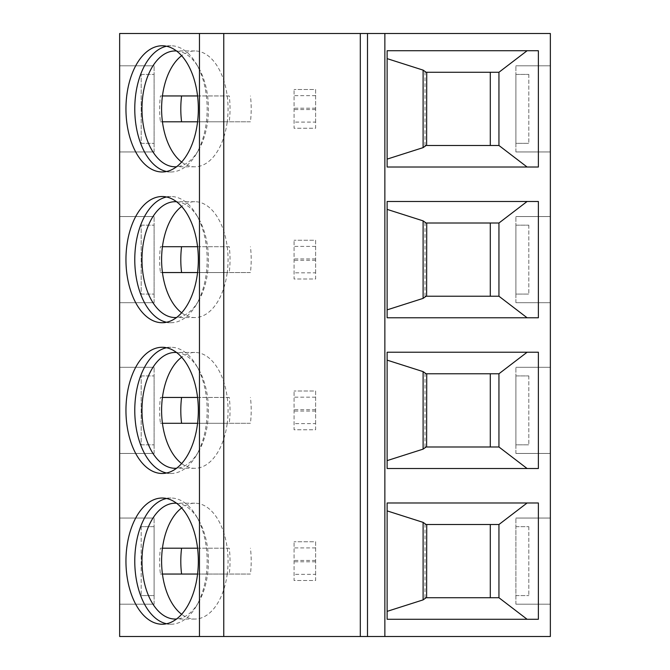 <?xml version="1.0" encoding="UTF-8"?>
<svg xmlns="http://www.w3.org/2000/svg" width="670" height="670" viewBox="0 0 670 670"><rect width="100%" height="100%" fill="white"/><g stroke="black" fill="none" stroke-linecap="round" stroke-linejoin="round"><path stroke-width="0.5" stroke-dasharray="3.35 2.51" d="M119.645 33.5L550.355 33.5L550.355 636.5L119.645 636.5L119.645 33.5M550.355 518.052L550.355 604.198L515.9 604.198L550.355 604.198L550.355 518.052L515.9 518.052L550.355 518.052M550.355 367.302L550.355 453.448L515.9 453.448L550.355 453.448L550.355 367.302L515.9 367.302L550.355 367.302M550.355 216.552L550.355 302.698L515.9 302.698L550.355 302.698L550.355 216.552L515.9 216.552L550.355 216.552M550.355 65.802L550.355 151.948L515.9 151.948L550.355 151.948L550.355 65.802L515.9 65.802L550.355 65.802M315.62 574.341L315.62 541.745L294.08 541.745L315.62 541.745L315.62 580.505L294.08 580.505L294.08 541.745L294.08 580.505L315.62 580.505L315.62 574.341L294.08 574.341M315.62 423.591L315.62 390.995L294.08 390.995L315.62 390.995L315.62 429.755L294.08 429.755L294.08 390.995L294.08 429.755L315.62 429.755L315.62 423.591L294.08 423.591M315.62 272.841L315.62 240.245L294.08 240.245L315.62 240.245L315.62 279.005L294.08 279.005L294.08 240.245L294.08 279.005L315.62 279.005L315.62 272.841L294.08 272.841M315.62 122.091L315.62 89.495L294.08 89.495L315.62 89.495L315.62 128.255L294.08 128.255L294.08 89.495L294.08 128.255L315.62 128.255L315.62 122.091L294.08 122.091M119.645 518.052L119.645 604.198L154.1 604.198L119.645 604.198L119.645 518.052L154.1 518.052L119.645 518.052M119.645 367.302L119.645 453.448L154.1 453.448L119.645 453.448L119.645 367.302L154.1 367.302L119.645 367.302M119.645 216.552L119.645 302.698L154.1 302.698L119.645 302.698L119.645 216.552L154.1 216.552L119.645 216.552M119.645 65.802L119.645 151.948L154.1 151.948L119.645 151.948L119.645 65.802L154.1 65.802L119.645 65.802M176.553 503.245A57.93 33.232 -90 0 1 198.471 519.769A57.93 33.232 -90 0 1 208.429 561.125A57.93 33.232 90 0 1 198.471 602.481L196.31 606.174A63.097 36.188 90 0 0 207.156 561.125A63.097 36.188 -90 0 0 196.31 516.076A63.097 36.188 -90 0 0 170.967 498.028A63.097 36.188 -90 0 0 166.554 498.497M196.31 606.174A63.097 36.188 90 0 1 170.967 624.222A63.097 36.188 90 0 1 166.554 623.753M198.471 602.481A57.93 33.232 90 0 1 176.553 619.005M197.575 548.202L229.249 548.202A61.38 35.2 -90 0 1 229.249 574.048L227.222 574.048A57.93 33.232 -90 0 0 228.06 561.125A57.93 33.232 -90 0 0 227.222 548.202A57.93 33.232 -90 0 0 194.836 503.195A57.93 33.232 -90 0 0 181.637 507.961M162.442 548.202L160.423 548.202A61.38 35.2 -90 0 0 160.423 574.048L162.442 574.048M197.575 574.048L227.222 574.048A57.93 33.232 90 0 1 194.836 619.055A57.93 33.232 90 0 1 181.637 614.289M229.249 548.202L160.423 548.202M229.249 574.048L250.421 574.048A61.38 35.2 -90 0 0 250.421 548.202M160.423 574.048L250.421 574.048M176.553 352.495A57.93 33.232 -90 0 1 198.471 369.019A57.93 33.232 -90 0 1 208.429 410.375A57.93 33.232 90 0 1 198.471 451.731L196.31 455.424A63.097 36.188 90 0 0 207.156 410.375A63.097 36.188 -90 0 0 196.31 365.326A63.097 36.188 -90 0 0 170.967 347.278A63.097 36.188 -90 0 0 166.554 347.747M196.31 455.424A63.097 36.188 90 0 1 170.967 473.472A63.097 36.188 90 0 1 166.554 473.003M198.471 451.731A57.93 33.232 90 0 1 176.553 468.255M197.575 397.452L229.249 397.452A61.38 35.2 -90 0 1 229.249 423.298L227.222 423.298A57.93 33.232 -90 0 0 228.06 410.375A57.93 33.232 -90 0 0 227.222 397.452A57.93 33.232 -90 0 0 194.836 352.445A57.93 33.232 -90 0 0 181.637 357.21M162.442 397.452L160.423 397.452A61.38 35.2 -90 0 0 160.423 423.298L162.442 423.298M229.249 397.452L160.423 397.452M229.249 423.298L250.421 423.298A61.38 35.2 -90 0 0 250.421 397.452M160.423 423.298L250.421 423.298M181.637 463.54A57.93 33.232 90 0 0 194.836 468.305A57.93 33.232 90 0 0 227.222 423.298L197.575 423.298M176.553 201.745A57.93 33.232 -90 0 1 198.471 218.269A57.93 33.232 -90 0 1 208.429 259.625A57.93 33.232 90 0 1 198.471 300.981L196.31 304.674A63.097 36.188 90 0 0 207.156 259.625A63.097 36.188 -90 0 0 196.31 214.576A63.097 36.188 -90 0 0 170.967 196.528A63.097 36.188 -90 0 0 166.554 196.997M196.31 304.674A63.097 36.188 90 0 1 170.967 322.722A63.097 36.188 90 0 1 166.554 322.253M198.471 300.981A57.93 33.232 90 0 1 176.553 317.505M197.575 246.702L229.249 246.702A61.38 35.2 -90 0 1 229.249 272.548L227.222 272.548A57.93 33.232 -90 0 0 228.06 259.625A57.93 33.232 -90 0 0 227.222 246.702A57.93 33.232 -90 0 0 194.836 201.695A57.93 33.232 -90 0 0 181.637 206.461M162.442 246.702L160.423 246.702A61.38 35.2 -90 0 0 160.423 272.548L162.442 272.548M229.249 246.702L160.423 246.702M229.249 272.548L250.421 272.548A61.38 35.2 -90 0 0 250.421 246.702M160.423 272.548L250.421 272.548M181.637 312.79A57.93 33.232 90 0 0 194.836 317.555A57.93 33.232 90 0 0 227.222 272.548L197.575 272.548M176.553 50.995A57.93 33.232 -90 0 1 198.471 67.519A57.93 33.232 -90 0 1 208.429 108.875A57.93 33.232 90 0 1 198.471 150.231L196.31 153.924A63.097 36.188 90 0 0 207.156 108.875A63.097 36.188 -90 0 0 196.31 63.826A63.097 36.188 -90 0 0 170.967 45.778A63.097 36.188 -90 0 0 166.554 46.247M196.31 153.924A63.097 36.188 90 0 1 170.967 171.972A63.097 36.188 90 0 1 166.554 171.503M198.471 150.231A57.93 33.232 90 0 1 176.553 166.755M197.575 95.952L229.249 95.952A61.38 35.2 -90 0 1 229.249 121.798L227.222 121.798A57.93 33.232 -90 0 0 228.06 108.875A57.93 33.232 -90 0 0 227.222 95.952A57.93 33.232 -90 0 0 194.836 50.945A57.93 33.232 -90 0 0 181.637 55.71M162.442 95.952L160.423 95.952A61.38 35.2 -90 0 0 160.423 121.798L162.442 121.798M229.249 95.952L160.423 95.952M229.249 121.798L250.421 121.798A61.38 35.2 -90 0 0 250.421 95.952M160.423 121.798L250.421 121.798M181.637 162.04A57.93 33.232 90 0 0 194.836 166.805A57.93 33.232 90 0 0 227.222 121.798L197.575 121.798M154.1 604.198L154.1 518.052L154.1 604.198M154.1 526.67L154.1 595.58L141.177 595.58L154.1 595.58L154.1 526.67L141.177 526.67L154.1 526.67M515.9 526.67L528.823 526.67L515.9 526.67L515.9 595.58L528.823 595.58L515.9 595.58L515.9 526.67M515.9 604.198L515.9 518.052L515.9 604.198M528.823 526.67L528.823 595.58L528.823 526.67M141.177 526.67L141.177 595.58L141.177 526.67M515.9 453.448L515.9 367.302L515.9 453.448M515.9 375.92L515.9 444.83L528.823 444.83L515.9 444.83L515.9 375.92L528.823 375.92L515.9 375.92M141.177 375.92L154.1 375.92L141.177 375.92L141.177 444.83L154.1 444.83L141.177 444.83L141.177 375.92M528.823 375.92L528.823 444.83L528.823 375.92M154.1 375.92L154.1 444.83L154.1 375.92M154.1 453.448L154.1 367.302L154.1 453.448M515.9 302.698L515.9 216.552L515.9 302.698M515.9 225.17L515.9 294.08L528.823 294.08L515.9 294.08L515.9 225.17L528.823 225.17L515.9 225.17M141.177 225.17L154.1 225.17L141.177 225.17L141.177 294.08L154.1 294.08L141.177 294.08L141.177 225.17M528.823 225.17L528.823 294.08L528.823 225.17M154.1 225.17L154.1 294.08L154.1 225.17M154.1 302.698L154.1 216.552L154.1 302.698M515.9 151.948L515.9 65.802L515.9 151.948M515.9 74.42L515.9 143.33L528.823 143.33L515.9 143.33L515.9 74.42L528.823 74.42L515.9 74.42M141.177 74.42L154.1 74.42L141.177 74.42L141.177 143.33L154.1 143.33L141.177 143.33L141.177 74.42M528.823 74.42L528.823 143.33L528.823 74.42M154.1 74.42L154.1 143.33L154.1 74.42M154.1 151.948L154.1 65.802L154.1 151.948M538.37 502.977L387.126 502.977L387.126 619.273L538.37 619.273M426.74 597.732L424.989 597.732L426.74 597.732M426.614 597.732L426.128 597.732M426.74 524.518L426.128 524.518M424.989 597.732L424.989 524.518M538.37 352.227L387.126 352.227L387.126 468.523L538.37 468.523M426.74 446.982L424.989 446.982L426.74 446.982M426.614 446.982L426.128 446.982M426.74 373.768L426.128 373.768M424.989 446.982L424.989 373.768M538.37 201.477L387.126 201.477L387.126 317.773L538.37 317.773M426.74 296.232L424.989 296.232L426.74 296.232M426.614 296.232L426.128 296.232M426.74 223.018L426.128 223.018M424.989 296.232L424.989 223.018M538.37 50.727L387.126 50.727L387.126 167.023L538.37 167.023M426.74 145.482L424.989 145.482L426.74 145.482M426.614 145.482L426.128 145.482M426.74 72.268L426.128 72.268M424.989 145.482L424.989 72.268M315.62 561.803L294.08 561.803M315.62 560.447L294.08 560.447M315.62 547.909L294.08 547.909M315.62 411.053L294.08 411.053M315.62 409.697L294.08 409.697M315.62 397.159L294.08 397.159M315.62 260.303L294.08 260.303M315.62 258.947L294.08 258.947M315.62 246.409L294.08 246.409M315.62 109.553L294.08 109.553M315.62 108.197L294.08 108.197M315.62 95.659L294.08 95.659M426.555 597.732L426.555 524.518M426.555 446.982L426.555 373.768M426.555 296.232L426.555 223.018M426.555 145.482L426.555 72.268M170.967 498.028L162.148 498.028M170.967 624.222L162.148 624.222M198.471 519.769L196.31 516.076M194.836 503.195L175.197 503.195M194.836 619.055L175.197 619.055M170.967 347.278L162.148 347.278M170.967 473.472L162.148 473.472M198.471 369.019L196.31 365.326M194.836 352.445L175.197 352.445M194.836 468.305L175.197 468.305M170.967 196.528L162.148 196.528M170.967 322.722L162.148 322.722M198.471 218.269L196.31 214.576M194.836 201.695L175.197 201.695M194.836 317.555L175.197 317.555M170.967 45.778L162.148 45.778M170.967 171.972L162.148 171.972M198.471 67.519L196.31 63.826M194.836 50.945L175.197 50.945M194.836 166.805L175.197 166.805"/><path stroke-width="1" d="M360.309 33.5L119.645 33.5L119.645 636.5L360.309 636.5L360.309 33.5L367.503 33.5L367.503 636.5L360.309 636.5M384.865 33.5L384.865 636.5L550.355 636.5L550.355 33.5L367.503 33.5M384.865 636.5L367.503 636.5M387.126 502.977L538.37 502.977L538.37 619.273L387.126 619.273L387.126 502.977M387.126 352.227L538.37 352.227L538.37 468.523L387.126 468.523L387.126 352.227M387.126 201.477L538.37 201.477L538.37 317.773L387.126 317.773L387.126 201.477M387.126 50.727L538.37 50.727L538.37 167.023L387.126 167.023L387.126 50.727M198.337 561.125A63.097 36.188 -90 0 0 162.148 498.028A63.097 36.188 -90 0 0 125.952 561.125A63.097 36.188 -90 0 0 162.148 624.222A63.097 36.188 -90 0 0 198.337 561.125M198.337 410.375A63.097 36.188 -90 0 0 162.148 347.278A63.097 36.188 -90 0 0 125.952 410.375A63.097 36.188 -90 0 0 162.148 473.472A63.097 36.188 -90 0 0 198.337 410.375M198.337 259.625A63.097 36.188 -90 0 0 162.148 196.528A63.097 36.188 -90 0 0 125.952 259.625A63.097 36.188 -90 0 0 162.148 322.722A63.097 36.188 -90 0 0 198.337 259.625M198.337 108.875A63.097 36.188 -90 0 0 162.148 45.778A63.097 36.188 -90 0 0 125.952 108.875A63.097 36.188 -90 0 0 162.148 171.972A63.097 36.188 -90 0 0 198.337 108.875M166.554 498.497A63.097 36.188 -90 0 0 134.77 561.125A63.097 36.188 90 0 0 166.554 623.753M176.553 619.005A57.93 33.232 90 0 1 175.197 619.055A57.93 33.232 90 0 1 141.973 561.125A57.93 33.232 -90 0 1 175.197 503.195A57.93 33.232 -90 0 1 176.553 503.245M181.637 507.961A57.93 33.232 -90 0 0 162.442 548.202A57.93 33.232 -90 0 0 161.604 561.125A57.93 33.232 -90 0 0 162.442 574.048A57.93 33.232 90 0 0 181.637 614.289M197.575 548.202L162.442 548.202M197.575 574.048L162.442 574.048M181.587 548.202A61.38 35.2 -90 0 0 181.587 574.048M166.554 347.747A63.097 36.188 -90 0 0 134.77 410.375A63.097 36.188 90 0 0 166.554 473.003M176.553 468.255A57.93 33.232 90 0 1 175.197 468.305A57.93 33.232 90 0 1 141.973 410.375A57.93 33.232 -90 0 1 175.197 352.445A57.93 33.232 -90 0 1 176.553 352.495M181.637 357.21A57.93 33.232 -90 0 0 162.442 397.452A57.93 33.232 -90 0 0 161.604 410.375A57.93 33.232 -90 0 0 162.442 423.298L197.575 423.298M197.575 397.452L162.442 397.452M181.587 397.452A61.38 35.2 -90 0 0 181.587 423.298M181.637 463.54A57.93 33.232 90 0 1 162.442 423.298M166.554 196.997A63.097 36.188 -90 0 0 134.77 259.625A63.097 36.188 90 0 0 166.554 322.253M176.553 317.505A57.93 33.232 90 0 1 175.197 317.555A57.93 33.232 90 0 1 141.973 259.625A57.93 33.232 -90 0 1 175.197 201.695A57.93 33.232 -90 0 1 176.553 201.745M181.637 206.461A57.93 33.232 -90 0 0 162.442 246.702A57.93 33.232 -90 0 0 161.604 259.625A57.93 33.232 -90 0 0 162.442 272.548L197.575 272.548M197.575 246.702L162.442 246.702M181.587 246.702A61.38 35.2 -90 0 0 181.587 272.548M181.637 312.79A57.93 33.232 90 0 1 162.442 272.548M166.554 46.247A63.097 36.188 -90 0 0 134.77 108.875A63.097 36.188 90 0 0 166.554 171.503M176.553 166.755A57.93 33.232 90 0 1 175.197 166.805A57.93 33.232 90 0 1 141.973 108.875A57.93 33.232 -90 0 1 175.197 50.945A57.93 33.232 -90 0 1 176.553 50.995M181.637 55.71A57.93 33.232 -90 0 0 162.442 95.952A57.93 33.232 -90 0 0 161.604 108.875A57.93 33.232 -90 0 0 162.442 121.798L197.575 121.798M197.575 95.952L162.442 95.952M181.587 95.952A61.38 35.2 -90 0 0 181.587 121.798M181.637 162.04A57.93 33.232 90 0 1 162.442 121.798M527.106 502.977L498.941 524.518L426.128 524.518L423.105 522.365L387.126 510.883M387.126 611.367L423.105 599.885L426.128 597.732L498.941 597.732L498.941 524.518L426.74 524.518L426.614 597.732M490.298 524.518L490.298 597.732L498.941 597.732L527.106 619.273M490.298 597.732L426.74 597.732M527.106 352.227L498.941 373.768L426.128 373.768L423.105 371.616L387.126 360.133M387.126 460.617L423.105 449.135L426.128 446.982L498.941 446.982L498.941 373.768L426.74 373.768L426.614 446.982M490.298 373.768L490.298 446.982L498.941 446.982L527.106 468.523M490.298 446.982L426.74 446.982M527.106 201.477L498.941 223.018L426.128 223.018L423.105 220.866L387.126 209.383M387.126 309.867L423.105 298.385L426.128 296.232L498.941 296.232L498.941 223.018L426.74 223.018L426.614 296.232M490.298 223.018L490.298 296.232L498.941 296.232L527.106 317.773M490.298 296.232L426.74 296.232M527.106 50.727L498.941 72.268L426.128 72.268L423.105 70.115L387.126 58.633M387.126 159.117L423.105 147.635L426.128 145.482L498.941 145.482L498.941 72.268L426.74 72.268L426.614 145.482M490.298 72.268L490.298 145.482L498.941 145.482L527.106 167.023M490.298 145.482L426.74 145.482M223.763 33.5L223.763 636.5M199.467 33.5L199.467 636.5M423.105 599.885L423.105 522.365M423.105 449.135L423.105 371.616M423.105 298.385L423.105 220.866M423.105 147.635L423.105 70.115"/></g></svg>
